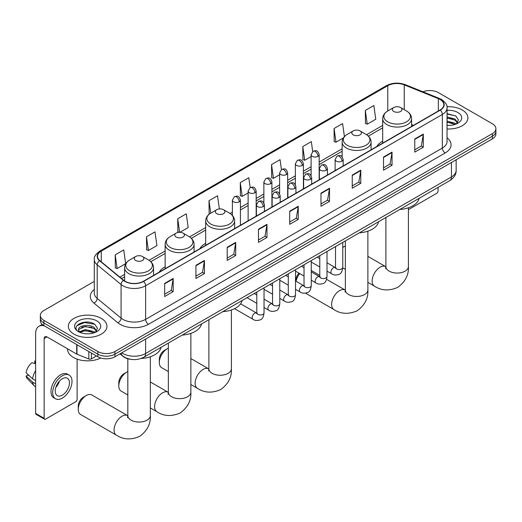 <?xml version="1.0" encoding="UTF-8"?>
<svg xmlns="http://www.w3.org/2000/svg" width="522" height="522" viewBox="0 0 522 522"><rect width="100%" height="100%" fill="white"/><g stroke="black" fill="none" stroke-linecap="round" stroke-linejoin="round"><path stroke-width="0.78" d="M165.141 266.762A21.304 12.3 0 0 0 159.295 272.092M205.675 243.356A21.304 12.3 0 0 0 199.822 248.694M382.685 141.162A21.304 12.3 0 0 0 376.832 146.493M130.865 359.351A12.058 6.962 180 0 1 123.238 356.506L120.014 353.844M94.293 281.397L43.868 310.505A12.058 6.962 0 0 0 40.338 315.432L40.338 320.684A12.058 6.962 0 0 0 43.868 325.604L97.868 356.78A12.058 6.962 0 0 0 114.925 356.78L492.37 138.865A12.058 6.962 0 0 0 495.9 133.945L495.9 131.316A12.058 6.962 0 0 1 492.37 136.242A12.058 6.962 0 0 0 495.9 131.316L495.9 128.693A12.058 6.962 0 0 0 492.37 123.766L438.369 92.59A12.058 6.962 0 0 0 422.944 91.8M40.338 315.432A12.058 6.962 0 0 0 43.868 320.351L97.868 351.528A12.058 6.962 0 0 0 114.925 351.528L114.925 354.157L492.37 136.242L114.925 354.157A12.058 6.962 0 0 1 97.868 354.157A12.058 6.962 0 0 0 114.925 354.157L114.925 356.78M43.868 320.351L43.868 322.981L97.868 354.157L43.868 322.981A12.058 6.962 0 0 1 40.338 318.055A12.058 6.962 0 0 0 43.868 322.981L43.868 325.604M462.238 109.985A19.294 11.138 0 0 0 446.976 106.762A19.294 11.138 0 0 1 462.238 109.985A19.294 11.138 0 0 1 467.895 117.861A19.294 11.138 0 0 0 462.238 109.985M101.281 318.381A19.294 11.138 0 0 0 80.257 315.967A19.294 11.138 0 0 0 68.343 326.263A19.294 11.138 0 0 0 73.993 334.139A19.294 11.138 0 0 0 95.024 336.553A19.294 11.138 0 0 0 106.932 326.263A19.294 11.138 0 0 0 101.281 318.381A19.294 11.138 0 0 0 80.257 315.967A19.294 11.138 0 0 0 68.343 326.263A19.294 11.138 0 0 0 73.993 334.139A19.294 11.138 0 0 0 95.024 336.553A19.294 11.138 0 0 0 106.932 326.263A19.294 11.138 0 0 0 101.281 318.381M440.072 99.48A12.861 7.425 180 0 1 443.837 104.733A12.861 7.425 180 0 1 440.072 109.985L143.348 281.299A12.861 7.425 180 0 1 123.714 280.307L99.832 260.615A12.861 7.425 180 0 1 97.51 256.361A12.861 7.425 180 0 1 101.275 251.108L387.781 85.699A12.861 7.425 180 0 1 404.25 84.864L438.356 98.651A12.861 7.425 180 0 1 440.072 99.48M440.3 99.35A13.187 7.615 0 0 0 438.539 98.501L404.439 84.714A13.187 7.615 0 0 0 387.552 85.562L101.046 250.978A13.187 7.615 0 0 0 99.571 260.726L123.453 280.412A13.187 7.615 0 0 0 143.57 281.43L440.3 110.116A13.187 7.615 0 0 0 440.3 99.35M164.665 283.4L164.665 296.529L173.187 291.602L173.187 278.474L164.665 283.4M164.665 294.199L171.229 290.408L173.154 278.911A3.217 1.86 -120 0 0 173.187 278.474M171.17 290.441L173.187 291.602M195.926 265.352L195.926 278.474L204.454 273.554L204.454 260.426L195.926 265.352M195.926 276.145L202.49 272.353L204.415 260.863A3.217 1.86 -120 0 0 204.454 260.426M202.438 272.386L204.454 273.554M227.187 247.297L227.187 260.426L235.716 255.506L235.716 242.378L227.187 247.297M227.187 258.096L233.758 254.305L235.683 242.815A3.217 1.86 -120 0 0 235.716 242.378M233.699 254.338L235.716 255.506M258.455 229.249L258.455 242.378L266.983 237.451L266.983 224.323L258.455 229.249M258.455 240.048L265.019 236.257L266.944 224.76A3.217 1.86 -120 0 0 266.983 224.323M264.967 236.29L266.983 237.451M414.775 138.996L414.775 152.124L423.303 147.204L423.303 134.076L414.775 138.996M414.775 149.794L421.345 146.003L423.27 134.513A3.217 1.86 -120 0 0 423.303 134.076M421.287 146.036L423.303 147.204M383.513 157.05L383.513 170.172L392.035 165.252L392.035 152.124L383.513 157.05M383.513 167.849L390.078 164.052L392.002 152.561A3.217 1.86 -120 0 0 392.035 152.124M390.019 164.091L392.035 165.252M352.246 175.098L352.246 188.227L360.774 183.3L360.774 170.172L352.246 175.098M352.246 185.897L358.816 182.106L360.741 170.609A3.217 1.86 -120 0 0 360.774 170.172M358.758 182.139L360.774 183.3M320.984 193.147L320.984 206.275L329.512 201.355L329.512 188.227L320.984 193.147M320.984 203.945L327.548 200.154L329.473 188.664A3.217 1.86 -120 0 0 329.512 188.227M327.49 200.187L329.512 201.355M289.717 211.201L289.717 224.323L298.245 219.403L298.245 206.275L289.717 211.201M289.717 221.994L296.287 218.203L298.212 206.712A3.217 1.86 -120 0 0 298.245 206.275M296.228 218.242L298.245 219.403M447.054 128.967A19.294 11.138 0 0 0 467.895 117.861A19.294 11.138 0 0 1 447.054 128.967M114.925 351.528L492.37 133.612A12.058 6.962 0 0 0 495.9 128.693M179.927 232.31L188.188 227.54L186.263 213.824L177.734 218.744L177.871 231.794M146.473 236.799L148.398 250.514L156.926 245.588L155.001 231.872L146.473 236.799L146.61 249.842M115.205 254.847L117.13 268.562L125.658 263.643L123.734 249.927L115.205 254.847L115.342 267.897M281.436 169.533L280.053 159.673L271.531 164.593L271.668 177.643M312.704 151.51L311.321 141.625L302.793 146.545L302.93 159.595M344.416 136.601L342.582 123.57L334.06 128.497L334.197 141.54M365.322 110.442L367.247 124.164L375.775 119.238L373.85 105.522L365.322 110.442L365.459 123.492M219.377 208.944L217.524 195.776L209.002 200.696L209.139 213.746M250.175 187.574L248.792 177.721L240.264 182.648L240.401 195.691M240.264 182.648L242.188 196.363L248.126 192.938M242.188 196.363L240.264 195.646M271.531 164.593L273.456 178.315L279.616 174.753M273.456 178.315L271.531 177.591M302.793 146.545L304.717 160.261L311.105 156.574M304.717 160.261L302.793 159.543M334.06 128.497L335.985 142.212L343.398 137.932M335.985 142.212L334.06 141.495M367.247 124.164L365.322 123.44M209.603 213.916L209.002 213.694M209.002 200.696L210.751 213.172A13.291 7.673 0 0 0 210.744 224.029A13.291 7.673 0 0 0 229.543 224.029A13.291 7.673 0 0 0 229.543 213.178L223.553 209.72A4.822 2.786 0 0 0 216.728 209.72A4.822 2.786 0 0 0 216.728 213.661A4.822 2.786 0 0 0 223.553 213.661A4.822 2.786 0 0 0 223.553 209.72L229.543 213.178C232.812 215.123 234.502 217.707 234.613 220.923A14.472 8.352 0 0 1 225.68 228.643A14.472 8.352 0 0 1 209.909 226.835A14.472 8.352 0 0 1 205.675 220.923C205.779 217.707 207.469 215.123 210.744 213.178L216.728 209.72M179.261 232.31L177.734 231.742M177.734 218.744L179.64 232.303M148.398 250.514L146.473 249.797M117.13 268.562L115.205 267.845M447.054 125.287L449.449 125.41M447.054 121.124L455.021 123.218L456.084 124.073M447.054 122.161L455.21 124.393M447.054 116.954L455.021 119.049L457.631 122.657M447.054 117.998L455.021 120.093L457.422 122.924M447.054 125.371A13.102 7.562 0 0 0 457.866 123.212A13.102 7.562 0 0 0 457.866 112.511A13.102 7.562 0 0 0 447.054 110.351M456.391 123.942L458.447 119.91L455.85 116.001L447.054 113.659M447.054 114.064L455.673 115.877M447.054 118.233L452.77 118.944M447.054 122.402L452.77 123.114M408.406 209.655L436.66 193.349A2.01 1.161 120 0 0 438.082 190.882L438.082 187.365M345.368 246.006A11.256 6.499 120 0 0 344.292 246.547L342.765 247.428L344.292 246.547A11.256 6.499 120 0 0 342.765 247.598M393.745 111.46A4.822 2.786 0 0 0 400.563 111.46A4.822 2.786 0 0 0 400.563 107.525L406.553 110.984A13.291 7.673 0 0 1 406.553 121.835A13.291 7.673 0 0 1 387.755 121.835A13.291 7.673 0 0 1 387.755 110.984C384.479 112.928 382.789 115.506 382.685 118.729A14.472 8.352 0 0 0 386.919 124.634A14.472 8.352 0 0 0 402.69 126.448A14.472 8.352 0 0 0 411.623 118.729C411.519 115.506 409.829 112.928 406.553 110.984L400.563 107.525A4.822 2.786 0 0 0 393.745 107.525A4.822 2.786 0 0 0 393.745 111.46M399.813 209.466A22.107 12.763 0 0 0 419.101 198.327M295.804 281.13L295.804 280.445A7.236 4.176 -60 0 1 298.989 273.137M299.713 273.561A11.256 6.499 120 0 0 296.059 281.273M353.211 134.859A4.822 2.786 0 0 0 360.036 134.859A4.822 2.786 0 0 0 360.036 130.924L366.026 134.382A13.291 7.673 0 0 1 366.026 145.233A13.291 7.673 0 0 1 347.228 145.233A13.291 7.673 0 0 1 347.228 134.382C343.952 136.327 342.262 138.911 342.151 142.128A14.472 8.352 0 0 0 346.393 148.033A14.472 8.352 0 0 0 362.164 149.847A14.472 8.352 0 0 0 371.096 142.128C370.985 138.911 369.295 136.327 366.026 134.382L360.036 130.924A4.822 2.786 0 0 0 353.211 130.924A4.822 2.786 0 0 0 353.211 134.859M359.28 232.864A22.107 12.763 0 0 0 378.574 221.726M159.321 362.529L159.321 359.247A7.236 4.176 -60 0 1 164.437 350.386L167.275 348.742A11.256 6.499 120 0 0 159.321 362.529A11.256 6.499 120 0 0 161.65 367.677L168.358 371.553M222.796 311.66A22.107 12.763 0 0 0 242.091 300.522M168.358 348.207A11.256 6.499 120 0 0 167.275 348.742L164.437 350.386M118.788 385.928L118.788 382.646A7.236 4.176 -60 0 1 123.903 373.785L126.748 372.14A11.256 6.499 120 0 0 118.788 385.928A11.256 6.499 120 0 0 121.117 391.076L127.825 394.952M176.201 237.06A4.822 2.786 0 0 0 183.02 237.06A4.822 2.786 0 0 0 183.02 233.119L189.01 236.577A13.291 7.673 0 0 1 189.01 247.435A13.291 7.673 0 0 1 170.211 247.435A13.291 7.673 0 0 1 170.211 236.577C166.936 238.521 165.246 241.105 165.141 244.329A14.472 8.352 0 0 0 169.382 250.234A14.472 8.352 0 0 0 185.147 252.041A14.472 8.352 0 0 0 194.08 244.329C193.975 241.105 192.285 238.521 189.01 236.577L183.02 233.119A4.822 2.786 0 0 0 176.201 233.119A4.822 2.786 0 0 0 176.201 237.06M182.269 335.059A22.107 12.763 0 0 0 201.557 323.921M127.825 371.605A11.256 6.499 120 0 0 126.748 372.14L123.903 373.785M78.261 409.326L78.261 406.044A7.236 4.176 -60 0 1 83.376 397.183L86.215 395.546A11.256 6.499 120 0 0 78.261 409.326A11.256 6.499 120 0 0 80.59 414.481L116.399 435.152A11.256 6.499 -60 0 1 114.677 426.135A11.256 6.499 -60 0 1 122.031 416.217A11.256 6.499 -60 0 1 127.655 415.662L127.825 415.76M135.674 260.458A4.822 2.786 0 0 0 142.493 260.458A4.822 2.786 0 0 0 142.493 256.517L148.483 259.976A13.291 7.673 0 0 1 148.483 270.833A13.291 7.673 0 0 1 129.684 270.833A13.291 7.673 0 0 1 129.684 259.976C126.409 261.92 124.719 264.504 124.614 267.727A14.472 8.352 0 0 0 128.849 273.632A14.472 8.352 0 0 0 144.62 275.446A14.472 8.352 0 0 0 153.553 267.727C153.448 264.504 151.752 261.92 148.483 259.976L142.493 256.517A4.822 2.786 0 0 0 135.674 256.517A4.822 2.786 0 0 0 135.674 260.458M141.051 358.503A22.107 12.763 0 0 0 161.03 347.319M127.655 415.662L91.846 394.984A11.256 6.499 120 0 0 86.215 395.546L83.376 397.183M91.402 353.048L91.402 358.875L96.446 355.958M44.468 325.95A16.078 9.285 -120 0 0 38.954 326.283A16.078 9.285 -120 0 0 35.627 333.643L35.627 413.398L44.155 418.318L44.155 338.569A4.019 2.323 60 0 1 44.983 336.729A4.019 2.323 60 0 1 46.993 336.925L76.714 354.086L76.714 344.566M44.155 418.318A2.01 1.161 120 0 0 44.566 419.238L36.044 414.318A2.01 1.161 -60 0 1 35.627 413.398M44.566 419.238A2.01 1.161 120 0 0 45.571 419.14L75.703 401.744A2.01 1.161 120 0 0 77.119 399.284L77.119 359.123M91.402 358.875A2.01 1.161 180 0 1 88.831 359.006L76.982 354.216A2.01 1.161 180 0 1 76.714 354.086M62.34 395.147A10.048 5.801 120 0 0 68.904 386.293A10.048 5.801 120 0 0 67.364 378.241A10.048 5.801 120 0 0 62.34 378.737A10.048 5.801 120 0 0 55.776 387.592A10.048 5.801 120 0 0 57.316 395.643A10.048 5.801 120 0 0 62.34 395.147M55.847 387.357A10.048 5.801 120 0 0 59.456 381.112M35.627 361.27L34.772 361.009L34.772 363.031L35.627 363.521M69.178 375.109L67.469 374.124A13.663 7.889 120 0 0 60.637 374.803A13.663 7.889 120 0 0 51.711 386.841A13.663 7.889 120 0 0 53.805 397.797L55.508 398.775A13.663 7.889 120 0 0 62.34 398.103A13.663 7.889 120 0 0 71.273 386.058A13.663 7.889 120 0 0 69.178 375.109A13.663 7.889 120 0 0 62.34 375.788A13.663 7.889 120 0 0 53.414 387.826A13.663 7.889 120 0 0 55.508 398.775M35.627 370.666A13.265 7.66 120 0 0 32.605 378.841L26.1 372.754A10.453 6.036 120 0 1 31.933 362.653L35.627 363.775M35.627 380.584L32.605 378.841M29.617 376.049L27.849 375.024L26.1 376.036L32.605 382.124L35.627 383.866M32.605 382.124A13.265 7.66 120 0 0 34.243 385.83A13.265 7.66 120 0 0 35.248 386.613L35.627 386.835M35.627 360.774A10.453 6.036 120 0 0 34.772 361.009M26.1 376.036A10.453 6.036 120 0 0 27.333 378.633L34.243 385.83M67.54 348.787L67.54 349.231A20.097 11.601 0 0 0 73.426 357.439A20.097 11.601 0 0 0 100.772 358.014M85.458 333.721L88.492 333.812M79.435 331.796L85.288 329.565L94.064 331.62L95.121 332.468M79.977 332.357L85.288 330.609L94.254 332.795M79.527 332.201L78.587 330.002A9.083 5.246 0 0 0 80.055 332.429M96.668 331.052L94.064 327.451C88.609 323.379 77.386 325.891 78.587 330.002L78.554 329.604M78.613 330.132L78.861 329.454L85.288 326.439L94.064 328.495L96.466 331.326M95.435 332.344L97.49 328.312L94.893 324.397C85.699 317.787 69.361 326.498 78.796 331.835L79.259 332.123M96.903 320.913A13.102 7.562 0 0 0 78.372 320.913A13.102 7.562 0 0 0 78.372 331.607A13.102 7.562 0 0 0 96.903 331.607A13.102 7.562 0 0 0 96.903 320.913M76.878 325.715L84.571 322.557L94.71 324.279M81.686 327.248L84.571 326.72L91.813 327.346M81.686 331.418L84.571 330.889L91.813 331.509M121.802 352.813A16.078 9.285 0 0 0 122.879 353.498A16.078 9.285 0 0 0 145.618 353.498L451.439 176.938A16.078 9.285 0 0 0 456.15 170.374C456.267 174.361 454.14 177.774 449.775 180.619L143.955 357.178A8.039 4.639 60 0 0 145.618 353.498L145.618 339.059M451.439 162.499L451.439 176.938A8.039 4.639 60 0 1 449.775 180.619M121.15 353.185A8.039 5.377 129.5 0 0 122.553 355.802L120.112 353.786M492.37 138.865L492.37 133.612M97.868 356.78L97.868 351.528M447.054 137.815A20.097 11.601 180 0 1 445.188 152.979L148.463 324.292A4.019 2.323 60 0 1 145.618 319.366L442.343 148.052A16.078 9.285 0 0 0 447.054 141.495L447.054 107.884A16.078 9.285 180 0 1 442.343 114.448A4.019 2.323 -120 0 0 440.3 110.116M148.463 324.292A20.097 11.601 180 0 1 120.04 324.292A20.097 11.601 180 0 1 117.789 322.74L93.908 303.054A20.097 11.601 180 0 1 94.293 289.436M122.879 319.366A16.078 9.285 0 0 0 145.618 319.366L145.618 285.762A16.078 9.285 180 0 1 121.078 284.523L97.203 264.837A16.078 9.285 180 0 1 94.293 259.512L94.293 293.116A16.078 9.285 0 0 0 97.203 298.44L121.078 318.126A16.078 9.285 0 0 0 122.879 319.366M447.054 107.884C447.589 105.372 445.742 102.573 441.514 99.48L439.4 98.456A4.019 1.879 112 0 0 438.539 98.501M439.4 98.456L405.294 84.668C398.638 82.313 392.322 82.652 386.339 85.693A4.019 2.323 60 0 1 387.552 85.562M101.046 250.978A4.019 2.323 -120 0 0 99.832 251.108C95.663 254.103 93.816 256.909 94.293 259.512M99.571 260.726A4.019 2.688 129.5 0 0 97.203 264.837L97.203 298.44A4.019 2.688 -50.5 0 1 93.908 303.054M405.294 84.668A4.019 1.879 112 0 0 404.439 84.714M123.453 280.412A4.019 2.688 129.5 0 0 121.078 284.523L121.078 318.126A4.019 2.688 -50.5 0 1 117.789 322.74M143.57 281.43A4.019 2.323 60 0 1 145.618 285.762L442.343 114.448L442.343 148.052A4.019 2.323 60 0 0 445.188 152.979M101.275 251.108L101.275 261.809M438.356 98.651L438.356 110.977M404.25 84.864L404.25 109.653M413.463 125.345L411.623 124.601M387.781 85.699L387.781 110.964M382.685 125.397L366.555 134.709M342.151 148.796L319.151 162.081M311.105 166.72L303.399 171.17M295.361 175.81L287.655 180.26M279.616 184.899L271.91 189.349M263.871 193.995L256.165 198.438M248.126 203.084L240.42 207.534M232.381 212.173L230.078 213.505M205.675 227.592L189.545 236.903M165.141 250.991L149.018 260.302M124.614 274.389L119.864 277.13M289.717 211.612L298.212 206.712M320.984 193.564L329.473 188.664M352.246 175.516L360.741 170.609M383.513 157.461L392.002 152.561M414.775 139.413L423.27 134.513M258.455 229.667L266.944 224.76M227.187 247.715L235.683 242.815M195.926 265.763L204.415 260.863M164.665 283.818L173.154 278.911M408.406 207.776L408.406 266.566A11.256 6.499 180 0 1 405.111 271.159A11.256 6.499 180 0 1 389.197 271.159A11.256 6.499 180 0 1 385.902 266.566L385.595 268.726M408.406 266.566C408.896 274.826 405.353 281.756 397.784 287.354C389.164 291.106 381.393 290.708 374.476 286.16A11.256 6.499 -60 0 1 372.747 277.136A11.256 6.499 -60 0 1 380.101 267.225A11.256 6.499 -60 0 1 385.725 266.664L385.895 266.762M367.879 231.174L367.879 289.964A11.256 6.499 180 0 1 364.584 294.558A11.256 6.499 180 0 1 348.663 294.558A11.256 6.499 180 0 1 345.368 289.964L345.068 292.124M367.879 289.964C368.362 298.232 364.826 305.155 357.257 310.753C348.631 314.505 340.859 314.107 333.943 309.559A11.256 6.499 -60 0 1 332.22 300.541A11.256 6.499 -60 0 1 339.574 290.623A11.256 6.499 -60 0 1 345.199 290.062L345.368 290.16M231.396 309.977L231.396 368.76A11.256 6.499 180 0 1 228.101 373.354A11.256 6.499 180 0 1 212.186 373.354A11.256 6.499 180 0 1 208.885 368.76L208.585 370.92M231.396 368.76C231.879 377.028 228.342 383.957 220.773 389.549C212.147 393.307 204.376 392.909 197.46 388.355A11.256 6.499 -60 0 1 195.737 379.337A11.256 6.499 -60 0 1 203.091 369.419A11.256 6.499 -60 0 1 208.715 368.858L208.885 368.956M190.869 333.375L190.869 392.159A11.256 6.499 180 0 1 187.568 396.759A11.256 6.499 180 0 1 171.653 396.759A11.256 6.499 180 0 1 168.358 392.159L168.058 394.319M190.869 392.159C191.352 400.426 187.809 407.356 180.247 412.948C171.621 416.706 163.849 416.308 156.933 411.754A11.256 6.499 -60 0 1 155.204 402.736A11.256 6.499 -60 0 1 162.557 392.818A11.256 6.499 -60 0 1 168.188 392.263L168.358 392.355M150.336 356.774L150.336 415.564A11.256 6.499 180 0 1 147.041 420.158A11.256 6.499 180 0 1 131.126 420.158A11.256 6.499 180 0 1 127.825 415.564L127.525 417.717M341.988 161.135A4.019 2.323 0 0 0 343.163 159.491C341.532 154.336 339.946 155.36 337.134 156.013A4.019 2.323 60 0 1 339.143 156.208A4.019 2.323 -120 0 1 341.988 161.135A4.019 2.323 0 0 1 336.305 161.135A4.019 2.323 0 0 1 335.124 159.491L337.134 156.013M327.013 271.14L331.653 273.815A3.615 2.088 -60 0 1 331.098 270.918A3.615 2.088 -60 0 1 333.46 267.727A3.615 2.088 -60 0 1 333.623 267.642A3.615 2.088 -60 0 1 335.268 267.551L327.013 262.788M335.737 267.916L335.411 268.184L335.529 267.401A3.615 2.088 -0 0 0 336.586 268.876A3.615 2.088 -0 0 0 341.538 268.967A3.615 2.088 -0 0 0 342.765 267.401C342.269 271.603 340.964 273.946 338.856 274.442C335.835 275.362 333.434 275.153 331.653 273.815M326.243 170.224A4.019 2.323 0 0 0 327.418 168.58C325.787 163.425 324.201 164.456 321.389 165.102A4.019 2.323 60 0 1 323.399 165.298A4.019 2.323 -120 0 1 326.243 170.224A4.019 2.323 0 0 1 320.554 170.224A4.019 2.323 0 0 1 319.379 168.58L321.389 165.102M311.269 280.229L315.908 282.904A3.615 2.088 -60 0 1 315.353 280.007A3.615 2.088 -60 0 1 317.715 276.823A3.615 2.088 -60 0 1 317.878 276.732A3.615 2.088 -60 0 1 319.523 276.64L311.269 271.877M319.986 277.006L319.666 277.273L319.784 276.49A3.615 2.088 -0 0 0 320.841 277.972A3.615 2.088 -0 0 0 325.793 278.056A3.615 2.088 -0 0 0 327.013 276.49C326.518 280.692 325.219 283.041 323.111 283.531C320.09 284.451 317.689 284.242 315.908 282.904M310.492 179.314A4.019 2.323 0 0 0 311.673 177.676C310.042 172.521 308.456 173.545 305.644 174.191A4.019 2.323 60 0 1 307.654 174.394A4.019 2.323 -120 0 1 310.492 179.314A4.019 2.323 0 0 1 304.809 179.314A4.019 2.323 0 0 1 303.634 177.676L305.644 174.191M295.524 289.318L300.163 292A3.615 2.088 -60 0 1 299.608 289.097A3.615 2.088 -60 0 1 301.97 285.912A3.615 2.088 -60 0 1 302.127 285.821A3.615 2.088 -60 0 1 303.778 285.73L295.524 280.966M304.241 286.095L303.921 286.363L304.032 285.58A3.615 2.088 -0 0 0 305.096 287.061A3.615 2.088 -0 0 0 310.048 287.152A3.615 2.088 -0 0 0 311.269 285.58C310.773 289.782 309.474 292.131 307.367 292.62C304.346 293.54 301.944 293.331 300.163 292M294.747 188.403A4.019 2.323 0 0 0 295.928 186.765C294.297 181.61 292.712 182.635 289.899 183.281A4.019 2.323 60 0 1 291.909 183.483A4.019 2.323 -120 0 1 294.747 188.403A4.019 2.323 0 0 1 289.064 188.403A4.019 2.323 0 0 1 287.89 186.765L289.899 183.281M279.779 298.414L284.412 301.09A3.615 2.088 -60 0 1 283.857 298.192A3.615 2.088 -60 0 1 286.226 295.002A3.615 2.088 -60 0 1 286.382 294.917A3.615 2.088 -60 0 1 288.033 294.826L279.779 290.056M288.496 295.184L288.177 295.452L288.288 294.676A3.615 2.088 -0 0 0 289.351 296.15A3.615 2.088 -0 0 0 294.297 296.242A3.615 2.088 -0 0 0 295.524 294.676C295.028 298.878 293.729 301.22 291.622 301.716C288.601 302.63 286.2 302.427 284.412 301.09M279.002 197.499A4.019 2.323 0 0 0 280.183 195.854C278.552 190.7 276.967 191.724 274.154 192.377A4.019 2.323 60 0 1 276.164 192.572A4.019 2.323 -120 0 1 279.002 197.499A4.019 2.323 0 0 1 273.319 197.499A4.019 2.323 0 0 1 272.145 195.854L274.154 192.377M264.034 307.504L268.667 310.179A3.615 2.088 -60 0 1 268.112 307.282A3.615 2.088 -60 0 1 270.474 304.091A3.615 2.088 -60 0 1 270.637 304.006A3.615 2.088 -60 0 1 272.288 303.915L264.034 299.152M272.752 304.28L272.425 304.548L272.543 303.765A3.615 2.088 -0 0 0 273.606 305.24A3.615 2.088 -0 0 0 278.552 305.331A3.615 2.088 -0 0 0 279.779 303.765C279.283 307.967 277.985 310.309 275.877 310.805C272.856 311.725 270.448 311.517 268.667 310.179M263.258 206.588A4.019 2.323 0 0 0 264.432 204.944C262.801 199.789 261.215 200.82 258.403 201.466A4.019 2.323 60 0 1 260.413 201.662A4.019 2.323 -120 0 1 263.258 206.588A4.019 2.323 0 0 1 257.574 206.588A4.019 2.323 0 0 1 256.393 204.944L258.403 201.466M234.554 308.665L252.922 319.268A3.615 2.088 -60 0 1 252.367 316.371A3.615 2.088 -60 0 1 254.729 313.18A3.615 2.088 -60 0 1 254.893 313.096A3.615 2.088 -60 0 1 256.537 313.004L240.609 303.811M257.007 313.37L256.68 313.637L256.798 312.854A3.615 2.088 -0 0 0 257.855 314.329A3.615 2.088 -0 0 0 262.807 314.42A3.615 2.088 -0 0 0 264.034 312.854C263.538 317.056 262.233 319.405 260.132 319.895C257.105 320.815 254.703 320.606 252.922 319.268M317.97 156.359A4.019 2.323 0 0 0 319.151 154.714C317.52 149.56 315.934 150.59 313.115 151.236A4.019 2.323 60 0 1 315.131 151.432A4.019 2.323 -120 0 1 317.97 156.359A4.019 2.323 0 0 1 312.286 156.359A4.019 2.323 0 0 1 311.105 154.714L313.115 151.236M302.225 165.448A4.019 2.323 0 0 0 303.399 163.81C301.768 158.649 300.183 159.68 297.37 160.326A4.019 2.323 60 0 1 299.38 160.528A4.019 2.323 -120 0 1 302.225 165.448A4.019 2.323 0 0 1 296.542 165.448A4.019 2.323 0 0 1 295.361 163.81L297.37 160.326M286.48 174.537A4.019 2.323 0 0 0 287.655 172.899C286.023 167.745 284.438 168.769 281.626 169.415A4.019 2.323 60 0 1 283.635 169.617A4.019 2.323 -120 0 1 286.48 174.537A4.019 2.323 0 0 1 280.797 174.537A4.019 2.323 0 0 1 279.616 172.899L281.626 169.415M270.735 183.633A4.019 2.323 0 0 0 271.91 181.989C270.279 176.834 268.693 177.858 265.881 178.511A4.019 2.323 60 0 1 267.89 178.707A4.019 2.323 -120 0 1 270.735 183.633A4.019 2.323 0 0 1 265.046 183.633A4.019 2.323 0 0 1 263.871 181.989L265.881 178.511M254.984 192.722A4.019 2.323 0 0 0 256.165 191.078C254.534 185.923 252.948 186.954 250.136 187.6A4.019 2.323 60 0 1 252.146 187.796A4.019 2.323 -120 0 1 254.984 192.722A4.019 2.323 0 0 1 249.301 192.722A4.019 2.323 0 0 1 248.126 191.078L250.136 187.6M239.239 201.812A4.019 2.323 0 0 0 240.42 200.174C238.789 195.013 237.203 196.044 234.391 196.69A4.019 2.323 60 0 1 236.401 196.892A4.019 2.323 -120 0 1 239.239 201.812A4.019 2.323 0 0 1 233.556 201.812A4.019 2.323 0 0 1 232.381 200.174L234.391 196.69M44.155 338.569L46.993 336.925M76.982 344.722L76.982 354.216M88.831 359.006L88.831 351.56M143.955 357.178C137.482 360.428 131.015 360.428 124.549 357.178L122.553 355.802M456.15 170.374L456.15 159.778M386.339 85.693L99.832 251.108M382.685 127.844L368.356 136.111M342.151 151.243L319.151 164.528M311.105 169.167L303.399 173.617M295.361 178.256L287.655 182.707M279.616 187.346L271.91 191.796M263.871 196.442L256.165 200.885M248.126 205.531L240.42 209.981M232.381 214.62L231.872 214.914M205.675 230.039L191.346 238.313M165.141 253.438L150.819 261.711M124.614 276.836L121.613 278.572M374.476 286.16L367.879 282.35M345.368 269.352L342.752 267.845M411.623 126.409L411.623 118.729M382.685 143.119L382.685 118.729M393.745 107.525L387.755 110.984M385.725 266.664L367.879 256.361M385.902 217.491L385.902 266.566M333.943 309.559L305.572 293.175M371.096 149.807L371.096 142.128M342.151 156.828L342.151 142.128M353.211 130.924L347.228 134.382M345.199 290.062L326.609 279.329M319.784 275.388L311.269 270.474M345.368 240.896L345.368 289.964M197.46 388.355L190.869 384.544M234.613 228.603L234.613 220.923M205.675 245.314L205.675 220.923M208.715 368.858L190.869 358.555M208.885 319.692L208.885 368.76M156.933 411.754L150.336 407.95M194.08 252.009L194.08 244.329M165.141 268.713L165.141 244.329M176.201 233.119L170.211 236.577M168.188 392.263L150.336 381.954M168.358 343.091L168.358 392.159M150.336 415.564C150.819 423.825 147.282 430.754 139.713 436.346C131.087 440.105 123.316 439.707 116.399 435.152M153.553 275.407L153.553 267.727M124.614 280.966L124.614 267.727M135.674 256.517L129.684 259.976M127.825 358.771L127.825 415.564M336.005 267.838L335.268 267.551M342.765 242.397L342.765 267.401M343.163 165.931L343.163 159.491M319.784 266.964L311.269 262.051M335.529 246.58L335.529 267.401M335.124 170.577L335.124 159.491M319.784 258.612L317.232 257.137M320.26 276.934L319.523 276.64M327.013 251.493L327.013 276.49M327.418 175.027L327.418 168.58M304.032 276.053L295.524 271.14M319.784 255.669L319.784 276.49M319.379 179.666L319.379 168.58M304.032 267.701L301.488 266.227M304.515 286.023L303.778 285.73M311.269 260.582L311.269 285.58M311.673 184.116L311.673 177.676M288.288 285.142L279.779 280.229M304.032 264.758L304.032 285.58M303.634 188.755L303.634 177.676M288.288 276.79L285.743 275.322M288.764 295.113L288.033 294.826M295.524 269.672L295.524 294.676M295.928 193.205L295.928 186.765M272.543 294.238L264.034 289.318M288.288 273.848L288.288 294.676M287.89 197.845L287.89 186.765M272.543 285.88L269.998 284.412M273.019 304.202L272.288 303.915M279.779 278.761L279.779 303.765M280.183 202.295L280.183 195.854M256.798 303.328L247.017 297.677M272.543 282.937L272.543 303.765M272.145 206.94L272.145 195.854M256.798 294.969L254.253 293.501M257.274 313.291L256.537 313.004M264.034 287.85L264.034 312.854M264.432 211.39L264.432 204.944M256.798 292.033L256.798 312.854M256.393 216.03L256.393 204.944M319.151 179.803L319.151 154.714M311.105 175.62L311.105 154.714M303.399 188.892L303.399 163.81M295.361 184.71L295.361 163.81M287.655 197.982L287.655 172.899M279.616 193.799L279.616 172.899M271.91 207.071L271.91 181.989M263.871 202.895L263.871 181.989M256.165 216.16L256.165 191.078M248.126 220.806L248.126 191.078M240.42 225.256L240.42 200.174M232.381 215.429L232.381 200.174M38.954 326.283L42.21 324.41"/></g></svg>
